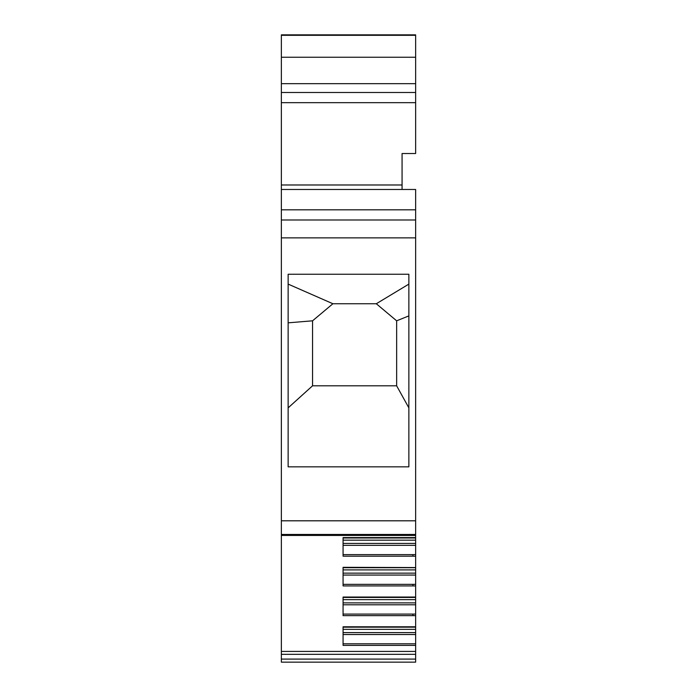 <?xml version="1.0" encoding="UTF-8"?>
<svg xmlns="http://www.w3.org/2000/svg" width="697" height="697" viewBox="0 0 697 697"><rect width="100%" height="100%" fill="white"/><g stroke="black" fill="none" stroke-linecap="round" stroke-linejoin="round"><path stroke-width="1.05" d="M281.361 209.814L415.639 209.814L415.639 189.471L281.361 189.471L281.361 662.15L415.639 662.15L311.742 662.15M397.464 662.15L415.639 662.15L415.639 645.387L343.072 645.387L343.072 626.777L415.639 626.777L415.639 597.434L412.929 597.434M281.361 35.303L415.639 35.303L415.639 34.85L281.361 34.85L281.361 102.668L415.639 102.668L415.639 92.492L281.361 92.492M415.639 35.303L415.639 92.492M415.639 153.532L415.639 102.668L281.361 102.668L281.361 184.984L402.073 184.984L402.073 153.532L415.639 153.532M415.639 189.471L281.361 189.471L281.361 184.984M402.073 189.471L402.073 184.984M415.639 209.814L415.639 537.831M281.361 219.991L415.639 219.991M288.14 274.243L408.86 274.243L408.86 466.842L288.14 466.842L288.14 274.243M415.639 615.651L343.072 615.651L343.072 597.05L415.639 597.05L415.639 585.924L343.072 585.924L343.072 567.314L415.639 567.567L415.639 537.979L343.072 537.979L343.072 540.175L415.639 540.175M415.639 537.587L343.072 537.587L343.072 556.189L415.639 556.189M281.361 651.425L415.639 651.425M402.073 174.407L402.073 180.88M415.639 569.911L415.639 567.707L343.072 567.715L343.072 569.911L415.639 569.911L415.639 573.143L343.072 573.143M415.639 585.924L415.639 573.143M415.639 629.365L343.072 629.365L343.072 627.178L415.639 627.169L415.639 645.387M408.86 284.106L376.302 303.744L332.905 303.744L288.14 284.106M408.86 407.858L396.645 385.798L312.561 385.798L288.14 407.858M412.929 597.442L343.072 597.442L343.072 599.638L415.639 599.638M415.639 543.416L343.072 543.416M415.639 545.333L343.072 545.333M415.639 575.06L343.072 575.06M415.639 602.87L343.072 602.87M415.639 604.796L343.072 604.796M415.639 632.606L343.072 632.606M415.639 634.523L343.072 634.523M376.302 303.744L396.645 320.812L408.86 315.898M332.905 303.744L312.561 320.812L312.561 385.798M396.645 385.798L396.645 320.812M312.561 320.812L288.14 322.833M415.639 57.241L281.361 57.241M281.361 83.675L415.639 83.675M281.361 237.877L415.639 237.877M281.361 520.807L415.639 520.807M281.361 534.468L415.639 534.468M281.361 654.326L415.639 654.326M281.361 659.092L415.639 659.092M343.072 584.347L412.929 584.347L412.929 585.924M415.639 584.347L412.929 584.347M343.072 614.083L412.929 614.083L412.929 615.651M415.639 614.083L412.929 614.083M343.072 643.81L415.639 643.81M343.072 554.62L412.929 554.62L412.929 556.189M415.639 554.62L412.929 554.62M281.361 535.435L415.639 535.435"/></g></svg>
